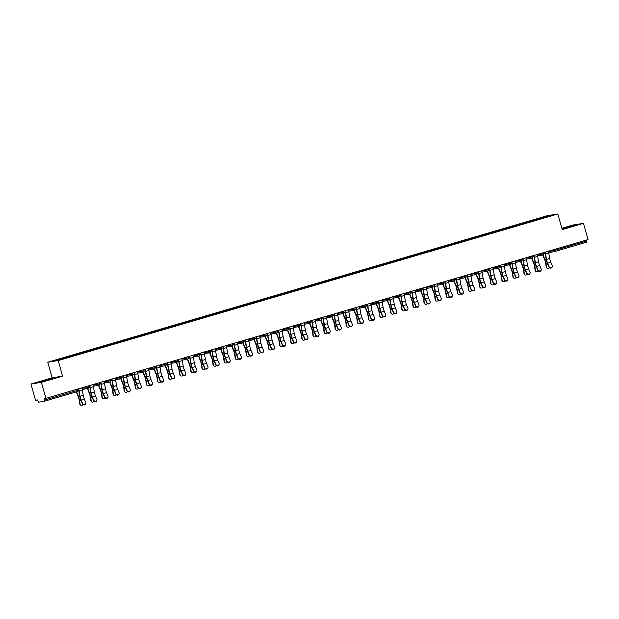 <?xml version="1.0" encoding="UTF-8"?>
<svg xmlns="http://www.w3.org/2000/svg" width="619" height="619" viewBox="0 0 619 619"><rect width="100%" height="100%" fill="white"/><g stroke="black" fill="none" stroke-linecap="round" stroke-linejoin="round"><path stroke-width="0.93" d="M30.95 384.02L41.38 382.372L62.596 376.151L52.166 377.791L30.95 384.02L35.546 400.253L37.496 399.944L38.455 402.195L44.367 401.267L44.026 398.915L588.05 239.599L583.454 223.358L573.024 225.007L561.866 228.279M52.166 377.791L47.764 362.223L547.405 215.66L557.835 214.012L58.194 360.575L47.764 362.223M64.616 358.231L64.368 357.813L52.801 361.21L56.43 360.637L74.76 355.329M64.368 357.813L70.589 355.917L70.752 356.505M71.417 356.312L70.589 355.917M71.131 355.832L81.693 352.66L81.863 353.248M82.52 353.054L81.693 352.66M82.234 352.575L92.804 349.402L92.966 349.99M93.631 349.797L92.804 349.402M93.345 349.317L103.907 346.145L104.077 346.733M104.735 346.539L103.907 346.145M104.449 346.06L115.01 342.887L115.18 343.475M115.838 343.282L115.01 342.887M115.56 342.802L126.121 339.63L126.284 340.218M126.949 340.024L126.121 339.63M126.663 339.537L137.225 336.365L137.395 336.96M138.052 336.767L137.225 336.365M137.766 336.279L148.336 333.107L148.498 333.703M149.164 333.509L148.336 333.107M148.877 333.022L159.439 329.85L159.609 330.445M160.267 330.252L159.439 329.85M159.981 329.765L170.542 326.592L170.712 327.188M171.37 326.994L170.542 326.592M171.084 326.507L181.653 323.335L181.816 323.93M182.481 323.729L181.653 323.335M182.195 323.25L192.757 320.077L192.927 320.665M193.585 320.472L192.757 320.077M193.298 319.992L203.868 316.82L204.03 317.408M204.688 317.214L203.868 316.82M204.409 316.735L214.971 313.562L215.141 314.15M215.799 313.957L214.971 313.562M215.513 313.477L226.074 310.305L226.244 310.893M226.902 310.699L226.074 310.305M226.616 310.22L237.185 307.047L237.348 307.635M238.013 307.442L237.185 307.047M237.727 306.962L248.289 303.79L248.459 304.378M249.117 304.184L248.289 303.79M248.83 303.705L259.392 300.532L259.562 301.12M260.22 300.927L259.392 300.532M259.941 300.447L270.503 297.275L270.665 297.863M271.331 297.669L270.503 297.275M271.045 297.19L281.606 294.017L281.777 294.605M282.434 294.412L281.606 294.017M282.148 293.932L292.717 290.76L292.88 291.348M293.545 291.154L292.717 290.76M293.259 290.675L303.821 287.502L303.991 288.09M304.649 287.897L303.821 287.502M304.362 287.417L314.924 284.245L315.094 284.833M315.752 284.639L314.924 284.245M315.473 284.16L326.035 280.987L326.198 281.575M326.863 281.382L326.035 280.987M326.577 280.894L337.138 277.73L337.309 278.318M337.966 278.124L337.138 277.73M337.68 277.637L348.249 274.465L348.412 275.06M349.07 274.867L348.249 274.465M348.791 274.379L359.353 271.207L359.523 271.803M360.181 271.609L359.353 271.207M359.894 271.122L370.456 267.95L370.626 268.545M371.284 268.352L370.456 267.95M370.998 267.865L381.567 264.692L381.73 265.288M382.395 265.094L381.567 264.692M382.109 264.607L392.67 261.435L392.841 262.023M393.498 261.829L392.67 261.435M393.212 261.35L403.781 258.177L403.944 258.765M404.602 258.572L403.781 258.177M404.323 258.092L414.885 254.92L415.047 255.508M415.713 255.314L414.885 254.92M415.426 254.835L425.988 251.662L426.158 252.25M426.816 252.057L425.988 251.662M426.53 251.577L437.099 248.405L437.262 248.993M437.927 248.799L437.099 248.405M437.641 248.32L448.202 245.147L448.373 245.735M449.03 245.542L448.202 245.147M448.744 245.062L459.306 241.89L459.476 242.478M460.134 242.284L459.306 241.89M459.855 241.805L470.417 238.632L470.579 239.22M471.245 239.027L470.417 238.632M470.958 238.547L481.52 235.375L481.69 235.963M482.348 235.769L481.52 235.375M482.062 235.29L492.631 232.117L492.794 232.705M493.459 232.512L492.631 232.117M493.173 232.032L503.734 228.86L503.905 229.448M504.562 229.254L503.734 228.86M504.276 228.775L514.838 225.602L515.008 226.19M515.666 225.997L514.838 225.602M515.387 225.517L525.949 222.345L526.111 222.933M526.777 222.739L525.949 222.345M526.49 222.26L537.052 219.087L537.222 219.675M537.88 219.482L537.052 219.087M537.594 218.994L552.798 215.033L541.223 218.499M74.76 355.26L541.223 218.422M75.719 354.973L75.472 354.555M86.83 351.716L86.583 351.298M97.934 348.458L97.686 348.04M109.037 345.201L108.789 344.783M120.148 341.943L119.9 341.526M131.251 338.686L131.004 338.268M142.362 335.428L142.115 335.011M153.466 332.171L153.218 331.753M164.569 328.913L164.321 328.496M175.68 325.656L175.432 325.238M186.783 322.398L186.536 321.981M197.894 319.141L197.647 318.715M208.998 315.883L208.75 315.458M220.101 312.626L219.853 312.2M231.212 309.368L230.964 308.943M242.315 306.103L242.068 305.685M253.419 302.846L253.171 302.428M264.53 299.588L264.282 299.17M275.633 296.331L275.385 295.913M286.744 293.073L286.496 292.655M297.847 289.816L297.6 289.398M308.951 286.558L308.703 286.14M320.062 283.301L319.814 282.883M331.165 280.043L330.917 279.626M342.276 276.786L342.028 276.368M353.379 273.528L353.132 273.111M364.483 270.271L364.235 269.853M375.594 267.013L375.346 266.596M386.697 263.756L386.449 263.338M397.808 260.498L397.56 260.081M408.911 257.241L408.664 256.815M420.015 253.983L419.767 253.558M431.126 250.726L430.878 250.3M442.229 247.468L441.981 247.043M453.332 244.203L453.085 243.785M464.443 240.946L464.196 240.528M475.547 237.688L475.299 237.27M486.658 234.431L486.41 234.013M497.761 231.173L497.514 230.755M508.864 227.916L508.617 227.498M519.975 224.658L519.728 224.24M531.079 221.401L530.831 220.983M553.92 249.612L554.183 250.556L586.433 241.093L586.17 240.149M586.433 241.093L586.448 242.253L554.183 251.716A1.153 1.114 -99 0 1 552.806 250.912L552.55 250.014M548.991 216.147L549.161 215.605M41.38 382.372L45.976 398.605M62.596 376.151L58.194 360.575M557.835 214.012L562.238 229.587L583.454 223.358M562.098 229.092L575.237 225.223L561.99 228.713M52.909 378.124L39.167 382.155L53.01 378.472M565.023 228.287L564.876 227.784M45.017 380.824L44.878 380.321M552.218 266.835A1.733 1.54 -163.6 0 1 548.906 267.037L549.038 266.596A1.733 1.54 16.4 0 0 552.241 265.659L550.833 262.324A5.169 1.4 73.7 0 1 550.113 260.251A5.169 1.4 73.7 0 1 549.703 258.502L548.759 253.109A6.167 1.679 -106.3 0 0 548.341 251.244M549.038 266.596L547.629 263.261A5.169 1.4 73.7 0 1 546.91 261.187A5.169 1.4 73.7 0 1 546.5 259.438L545.556 254.045A6.167 1.679 -106.3 0 0 545.138 252.188M544.882 252.266A5.169 1.4 73.7 0 1 545.207 253.751L546.151 259.144A6.167 1.679 -106.3 0 0 546.631 261.233A6.167 1.679 -106.3 0 0 547.498 263.709L548.906 267.037M537.331 254.866L541.695 254.177A1.153 1.114 -99 0 0 543.08 254.974L544.813 259.353A6.167 1.679 73.7 0 1 545.509 261.411A6.167 1.679 73.7 0 1 546.059 263.934L546.577 267.408A1.733 1.486 135.5 0 0 546.941 268.151L546.585 267.787A1.733 1.486 -44.5 0 1 546.221 267.037L545.703 263.562A5.169 1.4 -106.3 0 0 545.238 261.458A5.169 1.4 -106.3 0 0 544.658 259.732L542.801 255.028M546.941 268.151A1.733 1.486 135.5 0 0 549.448 267.733M541.107 270.093A1.733 1.54 -163.6 0 1 537.795 270.294L537.926 269.853A1.733 1.54 16.4 0 0 541.13 268.917L539.722 265.582A5.169 1.4 73.7 0 1 539.002 263.508A5.169 1.4 73.7 0 1 538.6 261.76L537.656 256.367A6.167 1.679 -106.3 0 0 537.238 254.502M537.926 269.853L536.518 266.518A5.169 1.4 73.7 0 1 535.799 264.452A5.169 1.4 73.7 0 1 535.396 262.696L534.452 257.303A6.167 1.679 -106.3 0 0 534.035 255.446M533.771 255.523A5.169 1.4 73.7 0 1 534.104 257.009L535.048 262.402A6.167 1.679 -106.3 0 0 535.528 264.491A6.167 1.679 -106.3 0 0 536.387 266.967L537.795 270.294M530.003 273.35A1.733 1.54 -163.6 0 1 526.692 273.559L526.823 273.111A1.733 1.54 16.4 0 0 530.026 272.174L528.618 268.839A5.169 1.4 73.7 0 1 527.899 266.766A5.169 1.4 73.7 0 1 527.496 265.017L526.552 259.624A6.167 1.679 -106.3 0 0 526.135 257.759M526.823 273.111L525.415 269.776A5.169 1.4 73.7 0 1 524.695 267.71A5.169 1.4 73.7 0 1 524.293 265.953L523.349 260.56A6.167 1.679 -106.3 0 0 522.931 258.703M522.668 258.781A5.169 1.4 73.7 0 1 522.993 260.266L523.937 265.659A6.167 1.679 -106.3 0 0 524.425 267.748A6.167 1.679 -106.3 0 0 525.283 270.224L526.692 273.559M518.9 276.608A1.733 1.54 -163.6 0 1 515.588 276.817L515.72 276.368A1.733 1.54 16.4 0 0 518.923 275.432L517.515 272.097A5.169 1.4 73.7 0 1 516.788 270.023A5.169 1.4 73.7 0 1 516.385 268.275L515.441 262.882A6.167 1.679 -106.3 0 0 515.023 261.017M515.72 276.368L514.312 273.033A5.169 1.4 73.7 0 1 513.584 270.967A5.169 1.4 73.7 0 1 513.182 269.211L512.238 263.818A6.167 1.679 -106.3 0 0 511.82 261.961M511.557 262.038A5.169 1.4 73.7 0 1 511.89 263.524L512.834 268.917A6.167 1.679 -106.3 0 0 513.313 271.006A6.167 1.679 -106.3 0 0 514.18 273.482L515.588 276.817M507.789 279.865A1.733 1.54 -163.6 0 1 504.477 280.074L504.609 279.626A1.733 1.54 16.4 0 0 507.812 278.689L506.404 275.354A5.169 1.4 73.7 0 1 505.684 273.281A5.169 1.4 73.7 0 1 505.282 271.532L504.338 266.139A6.167 1.679 -106.3 0 0 503.92 264.274M504.609 279.626L503.201 276.291A5.169 1.4 73.7 0 1 502.481 274.225A5.169 1.4 73.7 0 1 502.079 272.468L501.135 267.075A6.167 1.679 -106.3 0 0 500.717 265.218M500.454 265.296A5.169 1.4 73.7 0 1 500.786 266.781L501.73 272.174A6.167 1.679 -106.3 0 0 502.21 274.263A6.167 1.679 -106.3 0 0 503.069 276.739L504.477 280.074M496.686 283.123A1.733 1.54 -163.6 0 1 493.374 283.332L493.505 282.883A1.733 1.54 16.4 0 0 496.709 281.947L495.301 278.612A5.169 1.4 73.7 0 1 494.581 276.538A5.169 1.4 73.7 0 1 494.179 274.79L493.235 269.397A6.167 1.679 -106.3 0 0 492.817 267.532M493.505 282.883L492.097 279.548A5.169 1.4 73.7 0 1 491.378 277.482A5.169 1.4 73.7 0 1 490.968 275.726L490.024 270.333A6.167 1.679 -106.3 0 0 489.606 268.476M489.35 268.553A5.169 1.4 73.7 0 1 489.675 270.039L490.619 275.432A6.167 1.679 -106.3 0 0 491.107 277.521A6.167 1.679 -106.3 0 0 491.966 279.997L493.374 283.332M526.227 258.123L532.727 256.808A1.153 1.114 81 0 1 532 258.224A1.153 1.114 -99 0 1 531.837 258.262A1.153 1.153 0 0 0 531.984 258.231L533.71 262.611A6.167 1.679 73.7 0 1 534.398 264.669A6.167 1.679 73.7 0 1 534.955 267.191L535.474 270.665A1.733 1.486 135.5 0 0 535.837 271.408L535.474 271.045A1.733 1.486 -44.5 0 1 535.11 270.302L534.592 266.82A5.169 1.4 -106.3 0 0 534.127 264.715A5.169 1.4 -106.3 0 0 533.547 262.99L531.698 258.285M535.837 271.408A1.733 1.486 135.5 0 0 538.344 270.99M520.865 261.489A1.153 1.114 -99 0 1 520.734 261.52A1.153 1.153 0 0 0 520.881 261.489L522.606 265.868A6.167 1.679 73.7 0 1 523.295 267.926A6.167 1.679 73.7 0 1 523.844 270.449L524.363 273.923A1.733 1.486 135.5 0 0 524.734 274.666L524.37 274.302A1.733 1.486 -44.5 0 1 524.007 273.559L523.488 270.085A5.169 1.4 -106.3 0 0 523.024 267.973A5.169 1.4 -106.3 0 0 522.444 266.247L520.587 261.543M524.734 274.666A1.733 1.486 135.5 0 0 527.241 274.248M509.762 264.746A1.153 1.114 -99 0 1 509.623 264.777A1.153 1.153 0 0 0 509.77 264.746L511.495 269.126A6.167 1.679 73.7 0 1 512.192 271.184A6.167 1.679 73.7 0 1 512.741 273.706L513.259 277.18A1.733 1.486 135.5 0 0 513.623 277.931L513.267 277.56A1.733 1.486 -44.5 0 1 512.896 276.817L512.377 273.343A5.169 1.4 -106.3 0 0 511.921 271.23A5.169 1.4 -106.3 0 0 511.34 269.505L509.483 264.8M513.623 277.931A1.733 1.486 135.5 0 0 516.13 277.505M492.91 267.895L497.274 267.207A1.153 1.114 -99 0 0 498.651 268.004L500.392 272.383A6.167 1.679 73.7 0 1 501.081 274.441A6.167 1.679 73.7 0 1 501.638 276.964L502.156 280.438A1.733 1.486 135.5 0 0 502.52 281.188L502.156 280.817A1.733 1.486 -44.5 0 1 501.792 280.074L501.274 276.6A5.169 1.4 -106.3 0 0 500.81 274.488A5.169 1.4 -106.3 0 0 500.229 272.762L498.372 268.058M502.52 281.188A1.733 1.486 135.5 0 0 505.027 280.763M481.799 271.153L488.345 269.838A1.153 1.153 0 0 1 487.555 271.261A1.153 1.114 -99 0 1 487.416 271.292A1.153 1.153 0 0 0 487.555 271.261L489.281 275.641A6.167 1.679 73.7 0 1 489.977 277.699A6.167 1.679 73.7 0 1 490.527 280.221L491.045 283.695A1.733 1.486 135.5 0 0 491.409 284.446L491.053 284.075A1.733 1.486 -44.5 0 1 490.689 283.332L490.171 279.858A5.169 1.4 -106.3 0 0 489.706 277.745A5.169 1.4 -106.3 0 0 489.126 276.02L487.269 271.315M491.409 284.446A1.733 1.486 135.5 0 0 493.923 284.02M485.582 286.38A1.733 1.54 -163.6 0 1 482.263 286.589L482.394 286.14A1.733 1.54 16.4 0 0 485.598 285.204L484.197 281.869A5.169 1.4 73.7 0 1 483.47 279.796A5.169 1.4 73.7 0 1 483.068 278.047L482.124 272.654A6.167 1.679 -106.3 0 0 481.706 270.789M482.394 286.14L480.986 282.806A5.169 1.4 73.7 0 1 480.267 280.74A5.169 1.4 73.7 0 1 479.864 278.983L478.92 273.59A6.167 1.679 -106.3 0 0 478.502 271.733M478.239 271.811A5.169 1.4 73.7 0 1 478.572 273.296L479.516 278.689A6.167 1.679 -106.3 0 0 479.996 280.778A6.167 1.679 -106.3 0 0 480.855 283.254L482.263 286.589M470.695 274.41L477.241 273.095A1.153 1.153 0 0 1 476.452 274.519A1.153 1.114 -99 0 1 476.305 274.55A1.153 1.153 0 0 0 476.452 274.519L478.178 278.898A6.167 1.679 73.7 0 1 478.874 280.956A6.167 1.679 73.7 0 1 479.423 283.479L479.942 286.953A1.733 1.486 135.5 0 0 480.305 287.703L479.942 287.332A1.733 1.486 -44.5 0 1 479.578 286.589L479.06 283.115A5.169 1.4 -106.3 0 0 478.595 281.003A5.169 1.4 -106.3 0 0 478.023 279.277L476.166 274.573M480.305 287.703A1.733 1.486 135.5 0 0 482.812 287.278M474.471 289.638A1.733 1.54 -163.6 0 1 471.16 289.847L471.291 289.398A1.733 1.54 16.4 0 0 474.494 288.462L473.086 285.127A5.169 1.4 73.7 0 1 472.367 283.053A5.169 1.4 73.7 0 1 471.964 281.305L471.02 275.912A6.167 1.679 -106.3 0 0 470.602 274.047M471.291 289.398L469.883 286.063A5.169 1.4 73.7 0 1 469.163 283.997A5.169 1.4 73.7 0 1 468.761 282.249L467.817 276.848A6.167 1.679 -106.3 0 0 467.399 274.991M467.136 275.068A5.169 1.4 73.7 0 1 467.469 276.554L468.413 281.947A6.167 1.679 -106.3 0 0 468.893 284.036A6.167 1.679 -106.3 0 0 469.751 286.512L471.16 289.847M459.592 277.668L466.13 276.353A1.153 1.153 0 0 1 465.349 277.776A1.153 1.114 -99 0 1 465.202 277.807A1.153 1.153 0 0 0 465.349 277.776L467.074 282.156A6.167 1.679 73.7 0 1 467.763 284.214A6.167 1.679 73.7 0 1 468.312 286.736L468.831 290.21A1.733 1.486 135.5 0 0 469.202 290.961L468.838 290.59A1.733 1.486 -44.5 0 1 468.475 289.847L467.956 286.373A5.169 1.4 -106.3 0 0 467.492 284.26A5.169 1.4 -106.3 0 0 466.912 282.535L465.055 277.83M469.202 290.961A1.733 1.486 135.5 0 0 471.709 290.535M463.368 292.895A1.733 1.54 -163.6 0 1 460.056 293.104L460.188 292.655A1.733 1.54 16.4 0 0 463.391 291.719L461.983 288.384A5.169 1.4 73.7 0 1 461.256 286.311A5.169 1.4 73.7 0 1 460.853 284.562L459.909 279.169A6.167 1.679 -106.3 0 0 459.491 277.312M460.188 292.655L458.78 289.321A5.169 1.4 73.7 0 1 458.052 287.255A5.169 1.4 73.7 0 1 457.65 285.506L456.706 280.105A6.167 1.679 -106.3 0 0 456.288 278.248M456.025 278.326A5.169 1.4 73.7 0 1 456.358 279.811L457.302 285.204A6.167 1.679 -106.3 0 0 457.781 287.293A6.167 1.679 -106.3 0 0 458.648 289.769L460.056 293.104M448.481 280.925L455.027 279.61A1.153 1.153 0 0 1 454.238 281.034A1.153 1.114 -99 0 1 454.091 281.065A1.153 1.153 0 0 0 454.238 281.034L455.963 285.413A6.167 1.679 73.7 0 1 456.66 287.471A6.167 1.679 73.7 0 1 457.209 289.994L457.727 293.468A1.733 1.486 135.5 0 0 458.091 294.218L457.735 293.847A1.733 1.486 -44.5 0 1 457.364 293.104L456.845 289.63A5.169 1.4 -106.3 0 0 456.389 287.518A5.169 1.4 -106.3 0 0 455.808 285.792L453.951 281.088M458.091 294.218A1.733 1.486 135.5 0 0 460.598 293.793M452.257 296.153A1.733 1.54 -163.6 0 1 448.945 296.362L449.077 295.913A1.733 1.54 16.4 0 0 452.28 294.977L450.872 291.642A5.169 1.4 73.7 0 1 450.152 289.576A5.169 1.4 73.7 0 1 449.75 287.82L448.806 282.426A6.167 1.679 -106.3 0 0 448.388 280.569M449.077 295.913L447.669 292.586A5.169 1.4 73.7 0 1 446.949 290.512A5.169 1.4 73.7 0 1 446.547 288.764L445.603 283.363A6.167 1.679 -106.3 0 0 445.185 281.506M444.922 281.583A5.169 1.4 73.7 0 1 445.254 283.069L446.198 288.462A6.167 1.679 -106.3 0 0 446.678 290.559A6.167 1.679 -106.3 0 0 447.537 293.027L448.945 296.362M443.885 282.891A1.153 1.114 81 0 1 443.142 284.283A1.153 1.114 -99 0 1 442.987 284.322A1.153 1.153 0 0 0 443.134 284.291L444.86 288.678A6.167 1.679 73.7 0 1 445.548 290.729A6.167 1.679 73.7 0 1 446.106 293.251L446.624 296.725A1.733 1.486 135.5 0 0 446.988 297.476L446.624 297.105A1.733 1.486 -44.5 0 1 446.26 296.362L445.742 292.888A5.169 1.4 -106.3 0 0 445.278 290.775A5.169 1.4 -106.3 0 0 444.697 289.05L442.84 284.345M446.988 297.476A1.733 1.486 135.5 0 0 449.495 297.05M441.154 299.41A1.733 1.54 -163.6 0 1 437.842 299.619L437.973 299.178A1.733 1.54 16.4 0 0 441.177 298.234L439.769 294.899A5.169 1.4 73.7 0 1 439.049 292.833A5.169 1.4 73.7 0 1 438.647 291.077L437.703 285.684A6.167 1.679 -106.3 0 0 437.285 283.827M437.973 299.178L436.565 295.843A5.169 1.4 73.7 0 1 435.846 293.77A5.169 1.4 73.7 0 1 435.443 292.021L434.499 286.628A6.167 1.679 -106.3 0 0 434.081 284.763M433.818 284.841A5.169 1.4 73.7 0 1 434.143 286.326L435.087 291.719A6.167 1.679 -106.3 0 0 435.575 293.816A6.167 1.679 -106.3 0 0 436.434 296.284L437.842 299.619M426.267 287.44L432.813 286.125A1.153 1.153 0 0 1 432.023 287.549A1.153 1.114 -99 0 1 431.884 287.58A1.153 1.153 0 0 0 432.023 287.549L433.757 291.936A6.167 1.679 73.7 0 1 434.445 293.994A6.167 1.679 73.7 0 1 434.995 296.509L435.513 299.983A1.733 1.486 135.5 0 0 435.884 300.733L435.521 300.362A1.733 1.486 -44.5 0 1 435.157 299.619L434.639 296.145A5.169 1.4 -106.3 0 0 434.174 294.033A5.169 1.4 -106.3 0 0 433.594 292.307L431.737 287.603M435.884 300.733A1.733 1.486 135.5 0 0 438.391 300.316M430.05 302.668A1.733 1.54 -163.6 0 1 426.739 302.877L426.862 302.436A1.733 1.54 16.4 0 0 430.073 301.492L428.665 298.157A5.169 1.4 73.7 0 1 427.938 296.091A5.169 1.4 73.7 0 1 427.536 294.334L426.592 288.941A6.167 1.679 -106.3 0 0 426.174 287.084M426.862 302.436L425.462 299.101A5.169 1.4 73.7 0 1 424.735 297.027A5.169 1.4 73.7 0 1 424.332 295.278L423.388 289.885A6.167 1.679 -106.3 0 0 422.97 288.021M422.707 288.098A5.169 1.4 73.7 0 1 423.04 289.584L423.984 294.977A6.167 1.679 -106.3 0 0 424.464 297.074A6.167 1.679 -106.3 0 0 425.33 299.542L426.739 302.877M421.671 289.406A1.153 1.114 81 0 1 420.935 290.798A1.153 1.114 -99 0 1 420.773 290.837A1.153 1.153 0 0 0 420.92 290.806L422.645 295.193A6.167 1.679 73.7 0 1 423.342 297.252A6.167 1.679 73.7 0 1 423.891 299.766L424.41 303.24A1.733 1.486 135.5 0 0 424.773 303.991L424.41 303.627A1.733 1.486 -44.5 0 1 424.046 302.877L423.528 299.403A5.169 1.4 -106.3 0 0 423.071 297.29A5.169 1.4 -106.3 0 0 422.491 295.565L420.634 290.86M424.773 303.991A1.733 1.486 135.5 0 0 427.28 303.573M418.939 305.925A1.733 1.54 -163.6 0 1 415.628 306.134L415.759 305.693A1.733 1.54 16.4 0 0 418.962 304.749L417.554 301.414A5.169 1.4 73.7 0 1 416.835 299.348A5.169 1.4 73.7 0 1 416.432 297.592L415.488 292.199A6.167 1.679 -106.3 0 0 415.07 290.342M415.759 305.693L414.351 302.358A5.169 1.4 73.7 0 1 413.631 300.285A5.169 1.4 73.7 0 1 413.229 298.536L412.285 293.143A6.167 1.679 -106.3 0 0 411.867 291.278M411.604 291.356A5.169 1.4 73.7 0 1 411.937 292.841L412.881 298.234A6.167 1.679 -106.3 0 0 413.36 300.331A6.167 1.679 -106.3 0 0 414.219 302.799L415.628 306.134M410.559 292.663A1.153 1.114 81 0 1 409.824 294.064A1.153 1.114 -99 0 1 409.67 294.095A1.153 1.153 0 0 0 409.817 294.064L411.542 298.451A6.167 1.679 73.7 0 1 412.231 300.509A6.167 1.679 73.7 0 1 412.78 303.024L413.306 306.506A1.733 1.486 135.5 0 0 413.67 307.248L413.306 306.885A1.733 1.486 -44.5 0 1 412.943 306.134L412.424 302.66A5.169 1.4 -106.3 0 0 411.96 300.548A5.169 1.4 -106.3 0 0 411.38 298.822L409.523 294.118M413.67 307.248A1.733 1.486 135.5 0 0 416.177 306.831M407.836 309.183A1.733 1.54 -163.6 0 1 404.524 309.392L404.656 308.951A1.733 1.54 16.4 0 0 407.859 308.007L406.451 304.672A5.169 1.4 73.7 0 1 405.731 302.606A5.169 1.4 73.7 0 1 405.321 300.849L404.377 295.456A6.167 1.679 -106.3 0 0 403.959 293.599M404.656 308.951L403.248 305.616A5.169 1.4 73.7 0 1 402.52 303.542A5.169 1.4 73.7 0 1 402.118 301.793L401.174 296.4A6.167 1.679 -106.3 0 0 400.756 294.536M400.493 294.613A5.169 1.4 73.7 0 1 400.826 296.099L401.77 301.492A6.167 1.679 -106.3 0 0 402.249 303.589A6.167 1.679 -106.3 0 0 403.116 306.057L404.524 309.392M399.456 295.921A1.153 1.114 81 0 1 398.721 297.321A1.153 1.114 -99 0 1 398.566 297.352A1.153 1.153 0 0 0 398.706 297.321L400.431 301.708A6.167 1.679 73.7 0 1 401.127 303.767A6.167 1.679 73.7 0 1 401.677 306.289L402.195 309.763A1.733 1.486 135.5 0 0 402.559 310.506L402.203 310.142A1.733 1.486 -44.5 0 1 401.839 309.392L401.313 305.918A5.169 1.4 -106.3 0 0 400.857 303.805A5.169 1.4 -106.3 0 0 400.276 302.087L398.419 297.375M402.559 310.506A1.733 1.486 135.5 0 0 405.066 310.088M396.725 312.44A1.733 1.54 -163.6 0 1 393.413 312.649L393.545 312.208A1.733 1.54 16.4 0 0 396.748 311.264L395.34 307.929A5.169 1.4 73.7 0 1 394.62 305.863A5.169 1.4 73.7 0 1 394.218 304.107L393.274 298.714A6.167 1.679 -106.3 0 0 392.856 296.857M393.545 312.208L392.137 308.873A5.169 1.4 73.7 0 1 391.417 306.8A5.169 1.4 73.7 0 1 391.015 305.051L390.071 299.658A6.167 1.679 -106.3 0 0 389.653 297.793M389.39 297.871A5.169 1.4 73.7 0 1 389.722 299.356L390.666 304.757A6.167 1.679 -106.3 0 0 391.146 306.846A6.167 1.679 -106.3 0 0 392.005 309.314L393.413 312.649M387.595 300.586A1.153 1.114 -99 0 1 387.455 300.61A1.153 1.153 0 0 0 387.602 300.579L389.328 304.966A6.167 1.679 73.7 0 1 390.016 307.024A6.167 1.679 73.7 0 1 390.574 309.546L391.092 313.021A1.733 1.486 135.5 0 0 391.456 313.763L391.092 313.4A1.733 1.486 -44.5 0 1 390.728 312.649L390.21 309.175A5.169 1.4 -106.3 0 0 389.746 307.063A5.169 1.4 -106.3 0 0 389.165 305.345L387.308 300.633M391.456 313.763A1.733 1.486 135.5 0 0 393.963 313.346M385.622 315.705A1.733 1.54 -163.6 0 1 382.31 315.907L382.441 315.466A1.733 1.54 16.4 0 0 385.645 314.522L384.237 311.187A5.169 1.4 73.7 0 1 383.517 309.121A5.169 1.4 73.7 0 1 383.115 307.372L382.171 301.971A6.167 1.679 -106.3 0 0 381.753 300.114M382.441 315.466L381.033 312.131A5.169 1.4 73.7 0 1 380.314 310.057A5.169 1.4 73.7 0 1 379.911 308.308L378.967 302.915A6.167 1.679 -106.3 0 0 378.549 301.051M378.286 301.128A5.169 1.4 73.7 0 1 378.611 302.614L379.555 308.014A6.167 1.679 -106.3 0 0 380.043 310.104A6.167 1.679 -106.3 0 0 380.902 312.572L382.31 315.907M376.484 303.844A1.153 1.114 -99 0 1 376.352 303.867A1.153 1.153 0 0 0 376.499 303.836L378.224 308.223A6.167 1.679 73.7 0 1 378.913 310.281A6.167 1.679 73.7 0 1 379.462 312.804L379.981 316.278A1.733 1.486 135.5 0 0 380.352 317.021L379.989 316.657A1.733 1.486 -44.5 0 1 379.625 315.907L379.107 312.433A5.169 1.4 -106.3 0 0 378.642 310.32A5.169 1.4 -106.3 0 0 378.062 308.602L376.205 303.89M380.352 317.021A1.733 1.486 135.5 0 0 382.859 316.603M374.518 318.963A1.733 1.54 -163.6 0 1 371.207 319.164L371.338 318.723A1.733 1.54 16.4 0 0 374.541 317.779L373.133 314.444A5.169 1.4 73.7 0 1 372.406 312.378A5.169 1.4 73.7 0 1 372.004 310.63L371.06 305.229A6.167 1.679 -106.3 0 0 370.642 303.372M371.338 318.723L369.93 315.388A5.169 1.4 73.7 0 1 369.203 313.315A5.169 1.4 73.7 0 1 368.8 311.566L367.856 306.173A6.167 1.679 -106.3 0 0 367.438 304.308M367.175 304.386A5.169 1.4 73.7 0 1 367.508 305.871L368.452 311.272A6.167 1.679 -106.3 0 0 368.932 313.361A6.167 1.679 -106.3 0 0 369.798 315.829L371.207 319.164M365.38 307.101A1.153 1.114 -99 0 1 365.241 307.132A1.153 1.153 0 0 0 365.388 307.094L367.113 311.481A6.167 1.679 73.7 0 1 367.81 313.539A6.167 1.679 73.7 0 1 368.359 316.061L368.878 319.536A1.733 1.486 135.5 0 0 369.241 320.278L368.885 319.915A1.733 1.486 -44.5 0 1 368.514 319.164L367.996 315.69A5.169 1.4 -106.3 0 0 367.539 313.578A5.169 1.4 -106.3 0 0 366.959 311.86L365.102 307.148M369.241 320.278A1.733 1.486 135.5 0 0 371.748 319.861M363.407 322.22A1.733 1.54 -163.6 0 1 360.096 322.422L360.227 321.981A1.733 1.54 16.4 0 0 363.43 321.037L362.022 317.709A5.169 1.4 73.7 0 1 361.303 315.636A5.169 1.4 73.7 0 1 360.9 313.887L359.956 308.486A6.167 1.679 -106.3 0 0 359.538 306.629M360.227 321.981L358.819 318.646A5.169 1.4 73.7 0 1 358.099 316.572A5.169 1.4 73.7 0 1 357.697 314.823L356.753 309.43A6.167 1.679 -106.3 0 0 356.335 307.566M356.072 307.643A5.169 1.4 73.7 0 1 356.405 309.136L357.349 314.529A6.167 1.679 -106.3 0 0 357.828 316.618A6.167 1.679 -106.3 0 0 358.687 319.087L360.096 322.422M348.528 310.243L352.892 309.554A1.153 1.114 -99 0 0 354.269 310.359L356.01 314.738A6.167 1.679 73.7 0 1 356.699 316.796A6.167 1.679 73.7 0 1 357.256 319.319L357.774 322.793A1.733 1.486 135.5 0 0 358.138 323.536L357.774 323.172A1.733 1.486 -44.5 0 1 357.411 322.422L356.892 318.947A5.169 1.4 -106.3 0 0 356.428 316.835A5.169 1.4 -106.3 0 0 355.848 315.117L353.991 310.413M358.138 323.536A1.733 1.486 135.5 0 0 360.645 323.118M352.304 325.478A1.733 1.54 -163.6 0 1 348.992 325.679L349.124 325.238A1.733 1.54 16.4 0 0 352.327 324.302L350.919 320.967A5.169 1.4 73.7 0 1 350.199 318.893A5.169 1.4 73.7 0 1 349.789 317.145L348.845 311.752A6.167 1.679 -106.3 0 0 348.427 309.887M349.124 325.238L347.716 321.903A5.169 1.4 73.7 0 1 346.996 319.83A5.169 1.4 73.7 0 1 346.586 318.081L345.642 312.688A6.167 1.679 -106.3 0 0 345.224 310.831M344.969 310.9A5.169 1.4 73.7 0 1 345.294 312.394L346.238 317.787A6.167 1.679 -106.3 0 0 346.717 319.876A6.167 1.679 -106.3 0 0 347.584 322.344L348.992 325.679M337.417 313.508L343.963 312.185A1.153 1.153 0 0 1 343.174 313.609A1.153 1.114 -99 0 1 343.034 313.647A1.153 1.153 0 0 0 343.174 313.609L344.899 317.996A6.167 1.679 73.7 0 1 345.595 320.054A6.167 1.679 73.7 0 1 346.145 322.576L346.663 326.051A1.733 1.486 135.5 0 0 347.027 326.793L346.671 326.43A1.733 1.486 -44.5 0 1 346.307 325.679L345.789 322.205A5.169 1.4 -106.3 0 0 345.325 320.1A5.169 1.4 -106.3 0 0 344.744 318.375L342.887 313.671M347.027 326.793A1.733 1.486 135.5 0 0 349.534 326.375M341.193 328.735A1.733 1.54 -163.6 0 1 337.881 328.937L338.013 328.496A1.733 1.54 16.4 0 0 341.216 327.559L339.808 324.224A5.169 1.4 73.7 0 1 339.088 322.151A5.169 1.4 73.7 0 1 338.686 320.402L337.742 315.009A6.167 1.679 -106.3 0 0 337.324 313.144M338.013 328.496L336.604 325.161A5.169 1.4 73.7 0 1 335.885 323.095A5.169 1.4 73.7 0 1 335.483 321.338L334.539 315.945A6.167 1.679 -106.3 0 0 334.121 314.088M333.858 314.166A5.169 1.4 73.7 0 1 334.19 315.651L335.134 321.044A6.167 1.679 -106.3 0 0 335.614 323.133A6.167 1.679 -106.3 0 0 336.473 325.609L337.881 328.937M326.314 316.766L330.678 316.077A1.153 1.114 -99 0 0 332.063 316.874L333.796 321.253A6.167 1.679 73.7 0 1 334.492 323.311A6.167 1.679 73.7 0 1 335.041 325.834L335.56 329.308A1.733 1.486 135.5 0 0 335.924 330.051L335.56 329.687A1.733 1.486 -44.5 0 1 335.196 328.937L334.678 325.462A5.169 1.4 -106.3 0 0 334.214 323.358A5.169 1.4 -106.3 0 0 333.641 321.632L331.784 316.928M335.924 330.051A1.733 1.486 135.5 0 0 338.431 329.633M330.089 331.993A1.733 1.54 -163.6 0 1 326.778 332.202L326.909 331.753A1.733 1.54 16.4 0 0 330.113 330.817L328.704 327.482A5.169 1.4 73.7 0 1 327.985 325.408A5.169 1.4 73.7 0 1 327.583 323.66L326.639 318.267A6.167 1.679 -106.3 0 0 326.221 316.402M326.909 331.753L325.501 328.418A5.169 1.4 73.7 0 1 324.782 326.352A5.169 1.4 73.7 0 1 324.379 324.596L323.435 319.203A6.167 1.679 -106.3 0 0 323.017 317.346M322.754 317.423A5.169 1.4 73.7 0 1 323.079 318.909L324.023 324.302A6.167 1.679 -106.3 0 0 324.511 326.391A6.167 1.679 -106.3 0 0 325.37 328.867L326.778 332.202M315.21 320.023L321.748 318.7A1.153 1.153 0 0 1 320.967 320.131A1.153 1.114 -99 0 1 320.82 320.162A1.153 1.153 0 0 0 320.967 320.131L322.692 324.511A6.167 1.679 73.7 0 1 323.381 326.569A6.167 1.679 73.7 0 1 323.93 329.091L324.449 332.565A1.733 1.486 135.5 0 0 324.82 333.308L324.457 332.945A1.733 1.486 -44.5 0 1 324.093 332.202L323.575 328.72A5.169 1.4 -106.3 0 0 323.11 326.615A5.169 1.4 -106.3 0 0 322.53 324.89L320.673 320.185M324.82 333.308A1.733 1.486 135.5 0 0 327.327 332.89M318.986 335.25A1.733 1.54 -163.6 0 1 315.675 335.459L315.806 335.011A1.733 1.54 16.4 0 0 319.009 334.074L317.601 330.739A5.169 1.4 73.7 0 1 316.874 328.666A5.169 1.4 73.7 0 1 316.471 326.917L315.528 321.524A6.167 1.679 -106.3 0 0 315.11 319.659M315.806 335.011L314.398 331.676A5.169 1.4 73.7 0 1 313.671 329.61A5.169 1.4 73.7 0 1 313.268 327.853L312.324 322.46A6.167 1.679 -106.3 0 0 311.906 320.603M311.643 320.681A5.169 1.4 73.7 0 1 311.976 322.166L312.92 327.559A6.167 1.679 -106.3 0 0 313.4 329.648A6.167 1.679 -106.3 0 0 314.266 332.124L315.675 335.459M304.099 323.28L310.645 321.957A1.153 1.153 0 0 1 309.856 323.389A1.153 1.114 -99 0 1 309.709 323.42A1.153 1.153 0 0 0 309.856 323.389L311.581 327.768A6.167 1.679 73.7 0 1 312.278 329.826A6.167 1.679 73.7 0 1 312.827 332.349L313.346 335.823A1.733 1.486 135.5 0 0 313.709 336.566L313.353 336.202A1.733 1.486 -44.5 0 1 312.982 335.459L312.463 331.985A5.169 1.4 -106.3 0 0 312.007 329.873A5.169 1.4 -106.3 0 0 311.427 328.147L309.57 323.443M313.709 336.566A1.733 1.486 135.5 0 0 316.216 336.148M307.875 338.508A1.733 1.54 -163.6 0 1 304.563 338.717L304.695 338.268A1.733 1.54 16.4 0 0 307.898 337.332L306.49 333.997A5.169 1.4 73.7 0 1 305.771 331.923A5.169 1.4 73.7 0 1 305.368 330.175L304.424 324.782A6.167 1.679 -106.3 0 0 304.006 322.917M304.695 338.268L303.287 334.933A5.169 1.4 73.7 0 1 302.567 332.867A5.169 1.4 73.7 0 1 302.165 331.111L301.221 325.718A6.167 1.679 -106.3 0 0 300.803 323.861M300.54 323.938A5.169 1.4 73.7 0 1 300.873 325.424L301.817 330.817A6.167 1.679 -106.3 0 0 302.296 332.906A6.167 1.679 -106.3 0 0 303.155 335.382L304.563 338.717M299.495 325.238A1.153 1.114 81 0 1 298.76 326.639A1.153 1.114 -99 0 1 298.606 326.677A1.153 1.153 0 0 0 298.753 326.646L300.478 331.026A6.167 1.679 73.7 0 1 301.167 333.084A6.167 1.679 73.7 0 1 301.724 335.606L302.242 339.08A1.733 1.486 135.5 0 0 302.606 339.831L302.242 339.46A1.733 1.486 -44.5 0 1 301.879 338.717L301.36 335.243A5.169 1.4 -106.3 0 0 300.896 333.13A5.169 1.4 -106.3 0 0 300.316 331.405L298.459 326.7M302.606 339.831A1.733 1.486 135.5 0 0 305.113 339.405M296.772 341.765A1.733 1.54 -163.6 0 1 293.46 341.974L293.592 341.526A1.733 1.54 16.4 0 0 296.795 340.589L295.387 337.254A5.169 1.4 73.7 0 1 294.667 335.181A5.169 1.4 73.7 0 1 294.265 333.432L293.321 328.039A6.167 1.679 -106.3 0 0 292.903 326.174M293.592 341.526L292.183 338.191A5.169 1.4 73.7 0 1 291.464 336.125A5.169 1.4 73.7 0 1 291.054 334.368L290.11 328.975A6.167 1.679 -106.3 0 0 289.692 327.118M289.437 327.196A5.169 1.4 73.7 0 1 289.762 328.681L290.706 334.074A6.167 1.679 -106.3 0 0 291.193 336.163A6.167 1.679 -106.3 0 0 292.052 338.639L293.46 341.974M281.885 329.795L288.384 328.48A1.153 1.114 81 0 1 287.657 329.896A1.153 1.114 -99 0 1 287.502 329.935A1.153 1.153 0 0 0 287.642 329.904L289.367 334.283A6.167 1.679 73.7 0 1 290.063 336.341A6.167 1.679 73.7 0 1 290.613 338.864L291.131 342.338A1.733 1.486 135.5 0 0 291.495 343.088L291.139 342.717A1.733 1.486 -44.5 0 1 290.775 341.974L290.257 338.5A5.169 1.4 -106.3 0 0 289.793 336.388A5.169 1.4 -106.3 0 0 289.212 334.662L287.355 329.958M291.495 343.088A1.733 1.486 135.5 0 0 294.01 342.663M285.668 345.023A1.733 1.54 -163.6 0 1 282.349 345.232L282.481 344.783A1.733 1.54 16.4 0 0 285.684 343.847L284.283 340.512A5.169 1.4 73.7 0 1 283.556 338.438A5.169 1.4 73.7 0 1 283.154 336.69L282.21 331.297A6.167 1.679 -106.3 0 0 281.792 329.432M282.481 344.783L281.072 341.448A5.169 1.4 73.7 0 1 280.353 339.382A5.169 1.4 73.7 0 1 279.95 337.626L279.007 332.233A6.167 1.679 -106.3 0 0 278.589 330.376M278.326 330.453A5.169 1.4 73.7 0 1 278.658 331.939L279.602 337.332A6.167 1.679 -106.3 0 0 280.082 339.421A6.167 1.679 -106.3 0 0 280.949 341.897L282.349 345.232M270.782 333.053L277.327 331.738A1.153 1.153 0 0 1 276.538 333.161A1.153 1.114 -99 0 1 276.391 333.192A1.153 1.153 0 0 0 276.538 333.161L278.264 337.541A6.167 1.679 73.7 0 1 278.96 339.599A6.167 1.679 73.7 0 1 279.509 342.121L280.028 345.595A1.733 1.486 135.5 0 0 280.392 346.346L280.028 345.975A1.733 1.486 -44.5 0 1 279.664 345.232L279.146 341.758A5.169 1.4 -106.3 0 0 278.689 339.645A5.169 1.4 -106.3 0 0 278.109 337.92L276.252 333.215M280.392 346.346A1.733 1.486 135.5 0 0 282.898 345.92M274.557 348.28A1.733 1.54 -163.6 0 1 271.246 348.489L271.377 348.04A1.733 1.54 16.4 0 0 274.581 347.104L273.172 343.769A5.169 1.4 73.7 0 1 272.453 341.696A5.169 1.4 73.7 0 1 272.051 339.947L271.107 334.554A6.167 1.679 -106.3 0 0 270.689 332.689M271.377 348.04L269.969 344.706A5.169 1.4 73.7 0 1 269.25 342.64A5.169 1.4 73.7 0 1 268.847 340.891L267.903 335.49A6.167 1.679 -106.3 0 0 267.485 333.633M267.222 333.711A5.169 1.4 73.7 0 1 267.555 335.196L268.499 340.589A6.167 1.679 -106.3 0 0 268.979 342.678A6.167 1.679 -106.3 0 0 269.838 345.154L271.246 348.489M266.178 335.018A1.153 1.114 81 0 1 265.443 336.411A1.153 1.114 -99 0 1 265.288 336.45A1.153 1.153 0 0 0 265.435 336.419L267.16 340.798A6.167 1.679 73.7 0 1 267.849 342.856A6.167 1.679 73.7 0 1 268.398 345.379L268.917 348.853A1.733 1.486 135.5 0 0 269.288 349.603L268.925 349.232A1.733 1.486 -44.5 0 1 268.561 348.489L268.042 345.015A5.169 1.4 -106.3 0 0 267.578 342.903A5.169 1.4 -106.3 0 0 266.998 341.177L265.141 336.473M269.288 349.603A1.733 1.486 135.5 0 0 271.795 349.178M263.454 351.538A1.733 1.54 -163.6 0 1 260.142 351.747L260.274 351.298A1.733 1.54 16.4 0 0 263.477 350.362L262.069 347.027A5.169 1.4 73.7 0 1 261.342 344.953A5.169 1.4 73.7 0 1 260.939 343.205L259.995 337.812A6.167 1.679 -106.3 0 0 259.578 335.947M260.274 351.298L258.866 347.963A5.169 1.4 73.7 0 1 258.138 345.897A5.169 1.4 73.7 0 1 257.736 344.149L256.792 338.748A6.167 1.679 -106.3 0 0 256.374 336.891M256.111 336.968A5.169 1.4 73.7 0 1 256.444 338.454L257.388 343.847A6.167 1.679 -106.3 0 0 257.868 345.936A6.167 1.679 -106.3 0 0 258.734 348.412L260.142 351.747M255.074 338.276A1.153 1.114 81 0 1 254.339 339.669A1.153 1.114 -99 0 1 254.185 339.707A1.153 1.153 0 0 0 254.324 339.676L256.049 344.056A6.167 1.679 73.7 0 1 256.746 346.114A6.167 1.679 73.7 0 1 257.295 348.636L257.814 352.11A1.733 1.486 135.5 0 0 258.177 352.861L257.821 352.49A1.733 1.486 -44.5 0 1 257.45 351.747L256.931 348.273A5.169 1.4 -106.3 0 0 256.475 346.16A5.169 1.4 -106.3 0 0 255.895 344.435L254.038 339.73M258.177 352.861A1.733 1.486 135.5 0 0 260.684 352.435M252.343 354.795A1.733 1.54 -163.6 0 1 249.031 355.004L249.163 354.555A1.733 1.54 16.4 0 0 252.366 353.619L250.958 350.284A5.169 1.4 73.7 0 1 250.238 348.211A5.169 1.4 73.7 0 1 249.836 346.462L248.892 341.069A6.167 1.679 -106.3 0 0 248.474 339.212M249.163 354.555L247.755 351.228A5.169 1.4 73.7 0 1 247.035 349.155A5.169 1.4 73.7 0 1 246.633 347.406L245.689 342.005A6.167 1.679 -106.3 0 0 245.271 340.148M245.008 340.226A5.169 1.4 73.7 0 1 245.341 341.711L246.285 347.104A6.167 1.679 -106.3 0 0 246.764 349.193A6.167 1.679 -106.3 0 0 247.623 351.669L249.031 355.004M243.205 342.934A1.153 1.114 -99 0 1 243.074 342.965A1.153 1.153 0 0 0 243.221 342.934L244.946 347.321A6.167 1.679 73.7 0 1 245.635 349.371A6.167 1.679 73.7 0 1 246.192 351.894L246.71 355.368A1.733 1.486 135.5 0 0 247.074 356.118L246.71 355.747A1.733 1.486 -44.5 0 1 246.347 355.004L245.828 351.53A5.169 1.4 -106.3 0 0 245.364 349.418A5.169 1.4 -106.3 0 0 244.784 347.692L242.927 342.988M247.074 356.118A1.733 1.486 135.5 0 0 249.581 355.693M241.24 358.053A1.733 1.54 -163.6 0 1 237.928 358.262L238.06 357.813A1.733 1.54 16.4 0 0 241.263 356.877L239.855 353.542A5.169 1.4 73.7 0 1 239.135 351.476A5.169 1.4 73.7 0 1 238.733 349.72L237.789 344.326A6.167 1.679 -106.3 0 0 237.371 342.469M238.06 357.813L236.651 354.486A5.169 1.4 73.7 0 1 235.932 352.412A5.169 1.4 73.7 0 1 235.529 350.663L234.586 345.27A6.167 1.679 -106.3 0 0 234.168 343.406M233.905 343.483A5.169 1.4 73.7 0 1 234.23 344.969L235.174 350.362A6.167 1.679 -106.3 0 0 235.661 352.459A6.167 1.679 -106.3 0 0 236.52 354.927L237.928 358.262M232.102 346.191A1.153 1.114 -99 0 1 231.97 346.222A1.153 1.153 0 0 0 232.11 346.191L233.843 350.578A6.167 1.679 73.7 0 1 234.531 352.637A6.167 1.679 73.7 0 1 235.081 355.151L235.599 358.625A1.733 1.486 135.5 0 0 235.971 359.376L235.607 359.005A1.733 1.486 -44.5 0 1 235.243 358.262L234.725 354.788A5.169 1.4 -106.3 0 0 234.261 352.675A5.169 1.4 -106.3 0 0 233.68 350.95L231.823 346.245M235.971 359.376A1.733 1.486 135.5 0 0 238.477 358.958M230.136 361.31A1.733 1.54 -163.6 0 1 226.825 361.519L226.949 361.078A1.733 1.54 16.4 0 0 230.16 360.134L228.751 356.799A5.169 1.4 73.7 0 1 228.024 354.733A5.169 1.4 73.7 0 1 227.622 352.977L226.678 347.584A6.167 1.679 -106.3 0 0 226.26 345.727M226.949 361.078L225.548 357.743A5.169 1.4 73.7 0 1 224.821 355.67A5.169 1.4 73.7 0 1 224.418 353.921L223.474 348.528A6.167 1.679 -106.3 0 0 223.057 346.663M222.794 346.741A5.169 1.4 73.7 0 1 223.126 348.226L224.07 353.619A6.167 1.679 -106.3 0 0 224.55 355.716A6.167 1.679 -106.3 0 0 225.417 358.184L226.825 361.519M220.998 349.449A1.153 1.114 -99 0 1 220.859 349.48A1.153 1.153 0 0 0 221.006 349.449L222.732 353.836A6.167 1.679 73.7 0 1 223.428 355.894A6.167 1.679 73.7 0 1 223.977 358.409L224.496 361.883A1.733 1.486 135.5 0 0 224.859 362.633L224.496 362.27A1.733 1.486 -44.5 0 1 224.132 361.519L223.614 358.045A5.169 1.4 -106.3 0 0 223.157 355.933A5.169 1.4 -106.3 0 0 222.577 354.207L220.72 349.503M224.859 362.633A1.733 1.486 135.5 0 0 227.366 362.216M219.025 364.568A1.733 1.54 -163.6 0 1 215.714 364.777L215.845 364.336A1.733 1.54 16.4 0 0 219.049 363.392L217.64 360.057A5.169 1.4 73.7 0 1 216.921 357.991A5.169 1.4 73.7 0 1 216.518 356.235L215.574 350.841A6.167 1.679 -106.3 0 0 215.157 348.984M215.845 364.336L214.437 361.001A5.169 1.4 73.7 0 1 213.717 358.927A5.169 1.4 73.7 0 1 213.315 357.178L212.371 351.785A6.167 1.679 -106.3 0 0 211.953 349.921M211.69 349.998A5.169 1.4 73.7 0 1 212.023 351.484L212.967 356.877A6.167 1.679 -106.3 0 0 213.447 358.974A6.167 1.679 -106.3 0 0 214.306 361.442L215.714 364.777M204.146 352.598L208.51 351.909A1.153 1.114 -99 0 0 209.887 352.706L211.628 357.093A6.167 1.679 73.7 0 1 212.317 359.152A6.167 1.679 73.7 0 1 212.866 361.666L213.393 365.14A1.733 1.486 135.5 0 0 213.756 365.891L213.393 365.527A1.733 1.486 -44.5 0 1 213.029 364.777L212.51 361.303A5.169 1.4 -106.3 0 0 212.046 359.19A5.169 1.4 -106.3 0 0 211.466 357.465L209.609 352.76M213.756 365.891A1.733 1.486 135.5 0 0 216.263 365.473M207.922 367.825A1.733 1.54 -163.6 0 1 204.61 368.034L204.742 367.593A1.733 1.54 16.4 0 0 207.945 366.649L206.537 363.314A5.169 1.4 73.7 0 1 205.818 361.248A5.169 1.4 73.7 0 1 205.407 359.492L204.463 354.099A6.167 1.679 -106.3 0 0 204.046 352.242M204.742 367.593L203.334 364.258A5.169 1.4 73.7 0 1 202.614 362.185A5.169 1.4 73.7 0 1 202.204 360.436L201.26 355.043A6.167 1.679 -106.3 0 0 200.842 353.178M200.579 353.256A5.169 1.4 73.7 0 1 200.912 354.741L201.856 360.134A6.167 1.679 -106.3 0 0 202.336 362.231A6.167 1.679 -106.3 0 0 203.202 364.699L204.61 368.034M193.035 355.855L199.581 354.54A1.153 1.153 0 0 1 198.792 355.964A1.153 1.114 -99 0 1 198.653 355.995A1.153 1.153 0 0 0 198.792 355.964L200.517 360.351A6.167 1.679 73.7 0 1 201.214 362.409A6.167 1.679 73.7 0 1 201.763 364.924L202.281 368.406A1.733 1.486 135.5 0 0 202.645 369.148L202.289 368.785A1.733 1.486 -44.5 0 1 201.926 368.034L201.399 364.56A5.169 1.4 -106.3 0 0 200.943 362.448A5.169 1.4 -106.3 0 0 200.363 360.722L198.506 356.018M202.645 369.148A1.733 1.486 135.5 0 0 205.152 368.731M196.811 371.083A1.733 1.54 -163.6 0 1 193.499 371.292L193.631 370.851A1.733 1.54 16.4 0 0 196.834 369.907L195.426 366.572A5.169 1.4 73.7 0 1 194.706 364.506A5.169 1.4 73.7 0 1 194.304 362.749L193.36 357.356A6.167 1.679 -106.3 0 0 192.942 355.499M193.631 370.851L192.223 367.516A5.169 1.4 73.7 0 1 191.503 365.442A5.169 1.4 73.7 0 1 191.101 363.693L190.157 358.3A6.167 1.679 -106.3 0 0 189.739 356.436M189.476 356.513A5.169 1.4 73.7 0 1 189.809 357.999L190.753 363.392A6.167 1.679 -106.3 0 0 191.232 365.489A6.167 1.679 -106.3 0 0 192.091 367.957L193.499 371.292M181.932 359.113L188.478 357.797A1.153 1.153 0 0 1 187.689 359.221A1.153 1.114 -99 0 1 187.542 359.252A1.153 1.153 0 0 0 187.689 359.221L189.414 363.608A6.167 1.679 73.7 0 1 190.103 365.667A6.167 1.679 73.7 0 1 190.66 368.189L191.178 371.663A1.733 1.486 135.5 0 0 191.542 372.406L191.178 372.042A1.733 1.486 -44.5 0 1 190.814 371.292L190.296 367.818A5.169 1.4 -106.3 0 0 189.832 365.705A5.169 1.4 -106.3 0 0 189.252 363.987L187.395 359.275M191.542 372.406A1.733 1.486 135.5 0 0 194.049 371.988M185.708 374.348A1.733 1.54 -163.6 0 1 182.396 374.549L182.528 374.108A1.733 1.54 16.4 0 0 185.731 373.164L184.323 369.829A5.169 1.4 73.7 0 1 183.603 367.763A5.169 1.4 73.7 0 1 183.201 366.007L182.257 360.614A6.167 1.679 -106.3 0 0 181.839 358.757M182.528 374.108L181.119 370.773A5.169 1.4 73.7 0 1 180.4 368.7A5.169 1.4 73.7 0 1 179.997 366.951L179.053 361.558A6.167 1.679 -106.3 0 0 178.636 359.693M178.373 359.771A5.169 1.4 73.7 0 1 178.698 361.256L179.642 366.657A6.167 1.679 -106.3 0 0 180.129 368.746A6.167 1.679 -106.3 0 0 180.988 371.214L182.396 374.549M176.57 362.486A1.153 1.114 -99 0 1 176.438 362.51A1.153 1.153 0 0 0 176.585 362.479L178.311 366.866A6.167 1.679 73.7 0 1 178.999 368.924A6.167 1.679 73.7 0 1 179.549 371.446L180.067 374.921A1.733 1.486 135.5 0 0 180.439 375.663L180.075 375.3A1.733 1.486 -44.5 0 1 179.711 374.549L179.193 371.075A5.169 1.4 -106.3 0 0 178.729 368.963A5.169 1.4 -106.3 0 0 178.148 367.245L176.291 362.533M180.439 375.663A1.733 1.486 135.5 0 0 182.945 375.246M174.604 377.605A1.733 1.54 -163.6 0 1 171.293 377.807L171.424 377.366A1.733 1.54 16.4 0 0 174.628 376.422L173.219 373.087A5.169 1.4 73.7 0 1 172.492 371.021A5.169 1.4 73.7 0 1 172.09 369.272L171.146 363.871A6.167 1.679 -106.3 0 0 170.728 362.014M171.424 377.366L170.016 374.031A5.169 1.4 73.7 0 1 169.289 371.957A5.169 1.4 73.7 0 1 168.886 370.208L167.942 364.815A6.167 1.679 -106.3 0 0 167.525 362.951M167.262 363.028A5.169 1.4 73.7 0 1 167.594 364.514L168.538 369.914A6.167 1.679 -106.3 0 0 169.018 372.004A6.167 1.679 -106.3 0 0 169.885 374.472L171.293 377.807M159.717 365.628L166.263 364.312A1.153 1.153 0 0 1 165.474 365.736A1.153 1.114 -99 0 1 165.327 365.775A1.153 1.153 0 0 0 165.474 365.736L167.2 370.123A6.167 1.679 73.7 0 1 167.896 372.181A6.167 1.679 73.7 0 1 168.445 374.704L168.964 378.178A1.733 1.486 135.5 0 0 169.327 378.921L168.972 378.557A1.733 1.486 -44.5 0 1 168.6 377.807L168.082 374.333A5.169 1.4 -106.3 0 0 167.625 372.22A5.169 1.4 -106.3 0 0 167.045 370.502L165.188 365.79M169.327 378.921A1.733 1.486 135.5 0 0 171.834 378.503M163.493 380.863A1.733 1.54 -163.6 0 1 160.182 381.064L160.313 380.623A1.733 1.54 16.4 0 0 163.517 379.679L162.108 376.344A5.169 1.4 73.7 0 1 161.389 374.278A5.169 1.4 73.7 0 1 160.986 372.53L160.042 367.129A6.167 1.679 -106.3 0 0 159.625 365.272M160.313 380.623L158.905 377.288A5.169 1.4 73.7 0 1 158.185 375.215A5.169 1.4 73.7 0 1 157.783 373.466L156.839 368.073A6.167 1.679 -106.3 0 0 156.421 366.208M156.158 366.286A5.169 1.4 73.7 0 1 156.491 367.779L157.435 373.172A6.167 1.679 -106.3 0 0 157.915 375.261A6.167 1.679 -106.3 0 0 158.774 377.729L160.182 381.064M155.114 367.593A1.153 1.114 81 0 1 154.379 368.994A1.153 1.114 -99 0 1 154.224 369.032A1.153 1.153 0 0 0 154.371 368.994L156.096 373.381A6.167 1.679 73.7 0 1 156.785 375.439A6.167 1.679 73.7 0 1 157.342 377.961L157.86 381.436A1.733 1.486 135.5 0 0 158.224 382.178L157.86 381.815A1.733 1.486 -44.5 0 1 157.497 381.064L156.978 377.59A5.169 1.4 -106.3 0 0 156.514 375.478A5.169 1.4 -106.3 0 0 155.934 373.76L154.077 369.056M158.224 382.178A1.733 1.486 135.5 0 0 160.731 381.761M152.39 384.12A1.733 1.54 -163.6 0 1 149.078 384.322L149.21 383.881A1.733 1.54 16.4 0 0 152.413 382.937L151.005 379.609A5.169 1.4 73.7 0 1 150.285 377.536A5.169 1.4 73.7 0 1 149.875 375.787L148.931 370.386A6.167 1.679 -106.3 0 0 148.514 368.529M149.21 383.881L147.802 380.546A5.169 1.4 73.7 0 1 147.082 378.472A5.169 1.4 73.7 0 1 146.672 376.723L145.728 371.33A6.167 1.679 -106.3 0 0 145.31 369.466M145.055 369.543A5.169 1.4 73.7 0 1 145.38 371.036L146.324 376.429A6.167 1.679 -106.3 0 0 146.811 378.519A6.167 1.679 -106.3 0 0 147.67 380.987L149.078 384.322M144.01 370.851A1.153 1.114 81 0 1 143.275 372.251A1.153 1.114 -99 0 1 143.121 372.29A1.153 1.153 0 0 0 143.26 372.251L144.985 376.638A6.167 1.679 73.7 0 1 145.682 378.696A6.167 1.679 73.7 0 1 146.231 381.219L146.749 384.693A1.733 1.486 135.5 0 0 147.113 385.436L146.757 385.072A1.733 1.486 -44.5 0 1 146.393 384.322L145.875 380.847A5.169 1.4 -106.3 0 0 145.411 378.735A5.169 1.4 -106.3 0 0 144.831 377.017L142.974 372.313M147.113 385.436A1.733 1.486 135.5 0 0 149.62 385.018M141.279 387.378A1.733 1.54 -163.6 0 1 137.967 387.579L138.099 387.138A1.733 1.54 16.4 0 0 141.302 386.202L139.894 382.867A5.169 1.4 73.7 0 1 139.174 380.793A5.169 1.4 73.7 0 1 138.772 379.045L137.828 373.652A6.167 1.679 -106.3 0 0 137.41 371.787M138.099 387.138L136.691 383.803A5.169 1.4 73.7 0 1 135.971 381.73A5.169 1.4 73.7 0 1 135.569 379.981L134.625 374.588A6.167 1.679 -106.3 0 0 134.207 372.731M133.944 372.8A5.169 1.4 73.7 0 1 134.277 374.294L135.221 379.687A6.167 1.679 -106.3 0 0 135.7 381.776A6.167 1.679 -106.3 0 0 136.559 384.244L137.967 387.579M126.4 375.408L132.899 374.093A1.153 1.114 81 0 1 132.172 375.509A1.153 1.114 -99 0 1 132.009 375.547A1.153 1.153 0 0 0 132.157 375.509L133.882 379.896A6.167 1.679 73.7 0 1 134.578 381.954A6.167 1.679 73.7 0 1 135.128 384.476L135.646 387.951A1.733 1.486 135.5 0 0 136.01 388.693L135.646 388.33A1.733 1.486 -44.5 0 1 135.282 387.579L134.764 384.105A5.169 1.4 -106.3 0 0 134.3 382A5.169 1.4 -106.3 0 0 133.727 380.275L131.87 375.571M136.01 388.693A1.733 1.486 135.5 0 0 138.517 388.275M130.176 390.635A1.733 1.54 -163.6 0 1 126.864 390.837L126.996 390.396A1.733 1.54 16.4 0 0 130.199 389.459L128.791 386.124A5.169 1.4 73.7 0 1 128.071 384.051A5.169 1.4 73.7 0 1 127.669 382.302L126.725 376.909A6.167 1.679 -106.3 0 0 126.307 375.044M126.996 390.396L125.587 387.061A5.169 1.4 73.7 0 1 124.868 384.995A5.169 1.4 73.7 0 1 124.465 383.238L123.521 377.845A6.167 1.679 -106.3 0 0 123.104 375.988M122.841 376.066A5.169 1.4 73.7 0 1 123.166 377.551L124.11 382.944A6.167 1.679 -106.3 0 0 124.597 385.033A6.167 1.679 -106.3 0 0 125.456 387.509L126.864 390.837M115.296 378.666L121.835 377.342A1.153 1.153 0 0 1 121.053 378.774A1.153 1.114 -99 0 1 120.906 378.805A1.153 1.153 0 0 0 121.053 378.774L122.779 383.153A6.167 1.679 73.7 0 1 123.467 385.211A6.167 1.679 73.7 0 1 124.017 387.734L124.535 391.208A1.733 1.486 135.5 0 0 124.906 391.951L124.543 391.587A1.733 1.486 -44.5 0 1 124.179 390.844L123.661 387.362A5.169 1.4 -106.3 0 0 123.196 385.258A5.169 1.4 -106.3 0 0 122.616 383.532L120.759 378.828M124.906 391.951A1.733 1.486 135.5 0 0 127.413 391.533M119.072 393.893A1.733 1.54 -163.6 0 1 115.761 394.102L115.892 393.653A1.733 1.54 16.4 0 0 119.096 392.717L117.687 389.382A5.169 1.4 73.7 0 1 116.96 387.308A5.169 1.4 73.7 0 1 116.558 385.56L115.614 380.167A6.167 1.679 -106.3 0 0 115.196 378.302M115.892 393.653L114.484 390.318A5.169 1.4 73.7 0 1 113.757 388.252A5.169 1.4 73.7 0 1 113.354 386.496L112.41 381.103A6.167 1.679 -106.3 0 0 111.993 379.246M111.73 379.323A5.169 1.4 73.7 0 1 112.062 380.809L113.006 386.202A6.167 1.679 -106.3 0 0 113.486 388.291A6.167 1.679 -106.3 0 0 114.353 390.767L115.761 394.102M104.185 381.923L110.685 380.608A1.153 1.114 81 0 1 109.958 382.024A1.153 1.114 -99 0 1 109.795 382.062A1.153 1.153 0 0 0 109.942 382.031L111.668 386.411A6.167 1.679 73.7 0 1 112.364 388.469A6.167 1.679 73.7 0 1 112.913 390.991L113.432 394.465A1.733 1.486 135.5 0 0 113.795 395.208L113.439 394.845A1.733 1.486 -44.5 0 1 113.068 394.102L112.55 390.62A5.169 1.4 -106.3 0 0 112.093 388.515A5.169 1.4 -106.3 0 0 111.513 386.79L109.656 382.085M113.795 395.208A1.733 1.486 135.5 0 0 116.302 394.79M107.961 397.15A1.733 1.54 -163.6 0 1 104.65 397.359L104.781 396.911A1.733 1.54 16.4 0 0 107.985 395.974L106.576 392.639A5.169 1.4 73.7 0 1 105.857 390.566A5.169 1.4 73.7 0 1 105.454 388.817L104.51 383.424A6.167 1.679 -106.3 0 0 104.093 381.559M104.781 396.911L103.373 393.576A5.169 1.4 73.7 0 1 102.653 391.51A5.169 1.4 73.7 0 1 102.251 389.753L101.307 384.36A6.167 1.679 -106.3 0 0 100.889 382.503M100.626 382.581A5.169 1.4 73.7 0 1 100.959 384.066L101.903 389.459A6.167 1.679 -106.3 0 0 102.383 391.548A6.167 1.679 -106.3 0 0 103.241 394.024L104.65 397.359M98.823 385.289A1.153 1.114 -99 0 1 98.692 385.32A1.153 1.153 0 0 0 98.839 385.289L100.564 389.668A6.167 1.679 73.7 0 1 101.253 391.726A6.167 1.679 73.7 0 1 101.81 394.249L102.328 397.723A1.733 1.486 135.5 0 0 102.692 398.474L102.328 398.102A1.733 1.486 -44.5 0 1 101.965 397.359L101.446 393.885A5.169 1.4 -106.3 0 0 100.982 391.773A5.169 1.4 -106.3 0 0 100.402 390.047L98.545 385.343M102.692 398.474A1.733 1.486 135.5 0 0 105.199 398.048M96.858 400.408A1.733 1.54 -163.6 0 1 93.546 400.617L93.678 400.168A1.733 1.54 16.4 0 0 96.881 399.232L95.473 395.897A5.169 1.4 73.7 0 1 94.753 393.823A5.169 1.4 73.7 0 1 94.351 392.075L93.407 386.682A6.167 1.679 -106.3 0 0 92.989 384.817M93.678 400.168L92.27 396.833A5.169 1.4 73.7 0 1 91.55 394.767A5.169 1.4 73.7 0 1 91.14 393.011L90.196 387.618A6.167 1.679 -106.3 0 0 89.786 385.761M89.523 385.838A5.169 1.4 73.7 0 1 89.848 387.324L90.792 392.717A6.167 1.679 -106.3 0 0 91.279 394.806A6.167 1.679 -106.3 0 0 92.138 397.282L93.546 400.617M87.72 388.546A1.153 1.114 -99 0 1 87.589 388.577A1.153 1.153 0 0 0 87.728 388.546L89.453 392.926A6.167 1.679 73.7 0 1 90.15 394.984A6.167 1.679 73.7 0 1 90.699 397.506L91.217 400.98A1.733 1.486 135.5 0 0 91.581 401.731L91.225 401.36A1.733 1.486 -44.5 0 1 90.861 400.617L90.343 397.143A5.169 1.4 -106.3 0 0 89.879 395.03A5.169 1.4 -106.3 0 0 89.298 393.305L87.441 388.6M91.581 401.731A1.733 1.486 135.5 0 0 94.096 401.305M85.755 403.665A1.733 1.54 -163.6 0 1 82.435 403.874L82.567 403.426A1.733 1.54 16.4 0 0 85.77 402.489L84.37 399.154A5.169 1.4 73.7 0 1 83.642 397.081A5.169 1.4 73.7 0 1 83.24 395.332L82.296 389.939A6.167 1.679 -106.3 0 0 81.878 388.074M82.567 403.426L81.159 400.091A5.169 1.4 73.7 0 1 80.439 398.025A5.169 1.4 73.7 0 1 80.037 396.268L79.093 390.875A6.167 1.679 -106.3 0 0 78.675 389.018M78.412 389.096A5.169 1.4 73.7 0 1 78.745 390.581L79.689 395.974A6.167 1.679 -106.3 0 0 80.168 398.063A6.167 1.679 -106.3 0 0 81.035 400.539L82.435 403.874M44.359 400.106L76.609 390.643L76.624 391.804L44.375 401.259L76.617 391.804L78.35 396.183A6.167 1.679 73.7 0 1 79.046 398.241A6.167 1.679 73.7 0 1 79.596 400.764L80.114 404.238A1.733 1.486 135.5 0 0 80.478 404.988L80.114 404.617A1.733 1.486 -44.5 0 1 79.75 403.874L79.232 400.4A5.169 1.4 -106.3 0 0 78.775 398.288A5.169 1.4 -106.3 0 0 78.195 396.562L76.346 391.881M80.478 404.988A1.733 1.486 135.5 0 0 82.985 404.563M548.442 251.608L554.183 250.556L554.198 251.709L586.448 242.253M77.151 389.467L77.367 390.38A1.153 1.114 81 0 1 76.64 391.796A1.153 1.153 0 0 0 77.414 390.38L76.609 390.643L76.346 389.699M537.563 255.856L542.948 255.005A1.153 1.153 0 0 0 543.087 254.966A1.153 1.114 81 0 0 543.838 253.566L543.621 252.629M541.439 253.272L541.695 254.177L543.877 253.542A1.153 1.153 0 0 1 543.087 254.966M526.452 259.113L531.837 258.262A1.153 1.114 -99 0 1 530.591 257.434L530.336 256.529M515.116 261.38L519.48 260.692L519.225 259.787M504.013 264.638L508.377 263.949L508.122 263.044M493.134 268.886L498.519 268.035A1.153 1.153 0 0 0 499.456 266.58L497.274 267.207L497.018 266.302M482.031 272.143L487.416 271.292A1.153 1.114 -99 0 1 486.163 270.464L485.907 269.559M470.92 275.401L476.305 274.55A1.153 1.114 -99 0 1 475.059 273.722L474.804 272.817M459.816 278.658L465.202 277.807A1.153 1.114 -99 0 1 463.956 276.979L463.701 276.074M448.705 281.916L454.091 281.065A1.153 1.114 -99 0 1 452.845 280.237L452.59 279.331M437.378 284.183L441.742 283.494L441.486 282.589M426.499 288.431L431.884 287.58A1.153 1.114 -99 0 1 430.631 286.752L430.375 285.846M415.163 290.698L419.527 290.009L419.272 289.104M404.06 293.955L408.424 293.267L408.169 292.361M392.949 297.213L397.313 296.524L397.058 295.627M381.846 300.47L386.21 299.782L385.954 298.884M370.735 303.728L375.099 303.039L374.843 302.142M359.631 306.985L363.995 306.297L363.74 305.399M348.752 311.233L354.138 310.39A1.153 1.153 0 0 0 355.074 308.927L352.892 309.554L352.637 308.657M337.649 314.498L343.034 313.647A1.153 1.114 -99 0 1 341.781 312.819L341.526 311.914M326.538 317.756L331.923 316.905A1.153 1.153 0 0 0 332.86 315.442L330.678 316.077L330.422 315.172M315.435 321.013L320.82 320.162A1.153 1.114 -99 0 1 319.574 319.334L319.311 318.429M304.324 324.271L309.709 323.42A1.153 1.114 -99 0 1 308.463 322.592L308.208 321.687M292.996 326.538L297.36 325.849L297.105 324.944M282.117 330.786L287.502 329.935A1.153 1.114 -99 0 1 286.249 329.107L285.993 328.202M271.006 334.043L276.391 333.192A1.153 1.114 -99 0 1 275.146 332.364L274.89 331.459M259.678 336.31L264.042 335.622L263.787 334.717M248.567 339.568L252.931 338.879L252.676 337.974M237.464 342.825L241.828 342.137L241.572 341.231M226.353 346.083L230.717 345.394L230.461 344.489M215.25 349.34L219.613 348.652L219.358 347.746M204.371 353.588L209.756 352.737A1.153 1.153 0 0 0 210.684 351.283L208.51 351.909L208.255 351.004M193.267 356.846L198.653 355.995A1.153 1.114 -99 0 1 197.399 355.167L197.144 354.261M182.156 360.103L187.542 359.252A1.153 1.114 -99 0 1 186.296 358.424L186.04 357.527M170.821 362.37L175.185 361.682L174.929 360.784M159.942 366.618L165.327 365.775A1.153 1.114 -99 0 1 164.081 364.939L163.826 364.042M148.614 368.885L152.978 368.197L152.723 367.299M137.503 372.143L141.867 371.454L141.612 370.557M126.624 376.398L132.009 375.547A1.153 1.114 -99 0 1 130.764 374.719L130.508 373.814M115.521 379.656L120.906 378.805A1.153 1.114 -99 0 1 119.66 377.977L119.397 377.072M104.41 382.913L109.795 382.062A1.153 1.114 -99 0 1 108.549 381.234L108.294 380.329M93.082 385.18L97.446 384.492L97.191 383.587M81.971 388.438L86.335 387.749L86.08 386.844M515.348 262.371L520.734 261.52A1.153 1.114 -99 0 1 519.48 260.692L521.662 260.057A1.153 1.153 0 0 1 520.881 261.489A1.153 1.114 81 0 0 521.624 260.081M521.407 259.144L521.624 260.065M504.237 265.628L509.623 264.777A1.153 1.114 -99 0 1 508.377 263.949L510.559 263.323A1.153 1.153 0 0 1 509.77 264.746A1.153 1.114 81 0 0 510.52 263.338M510.304 262.402L510.513 263.323M498.674 267.996A1.153 1.114 81 0 0 499.409 266.596L499.193 265.659M487.571 271.254A1.153 1.114 81 0 0 488.306 269.853L488.089 268.925M476.468 274.511A1.153 1.114 81 0 0 477.203 273.118M476.978 272.182L477.195 273.095M465.356 277.769A1.153 1.114 81 0 0 466.092 276.376M465.875 275.44L466.092 276.353M454.253 281.026A1.153 1.114 81 0 0 454.988 279.633M454.772 278.697L454.98 279.61M437.602 285.173L442.987 284.322A1.153 1.114 -99 0 1 441.742 283.494L443.877 282.868M432.039 287.541A1.153 1.114 81 0 0 432.774 286.148L432.557 285.212M415.388 291.688L420.773 290.837A1.153 1.114 -99 0 1 419.527 290.009L421.663 289.382M404.284 294.946L409.67 294.095A1.153 1.114 -99 0 1 408.424 293.267L410.559 292.64M393.181 298.203L398.566 297.352A1.153 1.114 -99 0 1 397.313 296.524L399.448 295.897M382.07 301.461L387.455 300.61A1.153 1.114 -99 0 1 386.21 299.782L388.392 299.155A1.153 1.153 0 0 1 387.602 300.579A1.153 1.114 81 0 0 388.353 299.178L388.128 298.242M370.967 304.718L376.352 303.867A1.153 1.114 -99 0 1 375.099 303.039L377.281 302.412A1.153 1.153 0 0 1 376.499 303.836A1.153 1.114 81 0 0 377.242 302.436L377.025 301.499M359.856 307.976L365.241 307.132A1.153 1.114 -99 0 1 363.995 306.297L366.177 305.67A1.153 1.153 0 0 1 365.388 307.094A1.153 1.114 81 0 0 366.139 305.693M365.914 304.757L366.131 305.67M354.292 310.351A1.153 1.114 81 0 0 355.027 308.951M354.811 308.014L355.027 308.927M343.189 313.609A1.153 1.114 81 0 0 343.924 312.208L343.707 311.272M332.086 316.866A1.153 1.114 81 0 0 332.821 315.466L332.596 314.529M320.975 320.124A1.153 1.114 81 0 0 321.71 318.723L321.493 317.787M309.871 323.381A1.153 1.114 81 0 0 310.606 321.981M310.39 321.044L310.599 321.965M293.22 327.528L298.606 326.677A1.153 1.114 -99 0 1 297.36 325.849L299.495 325.223M276.554 333.154A1.153 1.114 81 0 0 277.289 331.761L277.064 330.825M259.903 337.301L265.288 336.45A1.153 1.114 -99 0 1 264.042 335.622L266.178 334.995M248.792 340.558L254.185 339.707A1.153 1.114 -99 0 1 252.931 338.879L255.067 338.253M237.688 343.816L243.074 342.965A1.153 1.114 -99 0 1 241.828 342.137L244.01 341.51A1.153 1.153 0 0 1 243.221 342.934A1.153 1.114 81 0 0 243.971 341.533M243.747 340.597L243.963 341.51M226.585 347.073L231.97 346.222A1.153 1.114 -99 0 1 230.717 345.394L232.899 344.768A1.153 1.153 0 0 1 232.11 346.191A1.153 1.114 81 0 0 232.86 344.791L232.643 343.855M221.022 349.441A1.153 1.114 81 0 0 221.757 348.048L221.532 347.112M215.474 350.331L220.859 349.48A1.153 1.114 -99 0 1 219.613 348.652L221.795 348.025A1.153 1.153 0 0 1 221.006 349.449M209.911 352.698A1.153 1.114 81 0 0 210.646 351.306M210.429 350.369L210.646 351.283M198.807 355.964A1.153 1.114 81 0 0 199.542 354.563M199.326 353.627L199.535 354.54M187.704 359.221A1.153 1.114 81 0 0 188.439 357.821M188.215 356.884L188.431 357.797M176.593 362.479A1.153 1.114 81 0 0 177.328 361.078L177.111 360.142M171.053 363.361L176.438 362.51A1.153 1.114 -99 0 1 175.185 361.682L177.367 361.055A1.153 1.153 0 0 1 176.585 362.479M165.49 365.736A1.153 1.114 81 0 0 166.225 364.336M166 363.399L166.217 364.312M148.839 369.876L154.224 369.032A1.153 1.114 -99 0 1 152.978 368.197L155.114 367.57M137.735 373.133L143.121 372.29A1.153 1.114 -99 0 1 141.867 371.454L144.003 370.827M121.061 378.766A1.153 1.114 81 0 0 121.796 377.366L121.579 376.429M93.307 386.171L98.692 385.32A1.153 1.114 -99 0 1 97.446 384.492L99.628 383.857A1.153 1.153 0 0 1 98.839 385.289A1.153 1.114 81 0 0 99.589 383.881M99.365 382.944L99.582 383.865M82.203 389.428L87.589 388.577A1.153 1.114 -99 0 1 86.335 387.749L88.517 387.123A1.153 1.153 0 0 1 87.728 388.546A1.153 1.114 81 0 0 88.478 387.138M88.262 386.202L88.471 387.123M546.5 259.438L549.703 258.502M547.629 263.261L550.833 262.324M545.556 254.045L548.759 253.109M547.42 263.532L546.059 263.934M545.153 253.434L543.923 253.798M546.12 258.966L544.813 259.353M535.396 262.696L538.6 261.76M536.518 266.518L539.722 265.582M534.452 257.303L537.656 256.367M524.293 265.953L527.496 265.017M525.415 269.776L528.618 268.839M523.349 260.56L526.552 259.624M513.182 269.211L516.385 268.275M514.312 273.033L517.515 272.097M512.238 263.818L515.441 262.882M502.079 272.468L505.282 271.532M503.201 276.291L506.404 275.354M501.135 267.075L504.338 266.139M490.968 275.726L494.179 274.79M492.097 279.548L495.301 278.612M490.024 270.333L493.235 269.397M536.317 266.789L534.955 267.191M534.042 256.692L532.812 257.055M535.017 262.232L533.71 262.611M525.214 270.046L523.844 270.449M522.939 259.949L521.709 260.313M523.914 265.489L522.606 265.868M514.103 273.304L512.741 273.706M511.836 263.207L510.598 263.57M512.803 268.747L511.495 269.126M502.999 276.561L501.638 276.964M500.725 266.464L499.494 266.828M501.7 272.004L500.392 272.383M491.896 279.819L490.527 280.221M489.621 269.722L488.391 270.085M490.588 275.262L489.281 275.641M479.864 278.983L483.068 278.047M480.986 282.806L484.197 281.869M478.92 273.59L482.124 272.654M480.785 283.076L479.423 283.479M478.51 272.979L477.28 273.343M479.485 278.519L478.178 278.898M468.761 282.249L471.964 281.305M469.883 286.063L473.086 285.127M467.817 276.848L471.02 275.912M469.682 286.334L468.312 286.736M467.407 276.236L466.177 276.6M468.382 281.777L467.074 282.156M457.65 285.506L460.853 284.562M458.78 289.321L461.983 288.384M456.706 280.105L459.909 279.169M458.571 289.599L457.209 289.994M456.304 279.494L455.066 279.858M457.271 285.034L455.963 285.413M446.547 288.764L449.75 287.82M447.669 292.586L450.872 291.642M445.603 283.363L448.806 282.426M447.467 292.857L446.106 293.251M445.193 282.751L443.962 283.115M446.167 288.292L444.86 288.678M435.443 292.021L438.647 291.077M436.565 295.843L439.769 294.899M434.499 286.628L437.703 285.684M436.364 296.114L434.995 296.509M434.089 286.009L432.859 286.373M435.056 291.549L433.757 291.936M424.332 295.278L427.536 294.334M425.462 299.101L428.665 298.157M423.388 289.885L426.592 288.941M425.253 299.372L423.891 299.766M422.978 289.266L421.748 289.63M423.953 294.806L422.645 295.193M413.229 298.536L416.432 297.592M414.351 302.358L417.554 301.414M412.285 293.143L415.488 292.199M414.15 302.629L412.78 303.024M411.875 292.532L410.645 292.888M412.85 298.064L411.542 298.451M402.118 301.793L405.321 300.849M403.248 305.616L406.451 304.672M401.174 296.4L404.377 295.456M403.039 305.887L401.677 306.289M400.772 295.789L399.534 296.145M401.739 301.321L400.431 301.708M391.015 305.051L394.218 304.107M392.137 308.873L395.34 307.929M390.071 299.658L393.274 298.714M391.935 309.144L390.574 309.546M389.661 299.047L388.43 299.403M390.635 304.579L389.328 304.966M379.911 308.308L383.115 307.372M381.033 312.131L384.237 311.187M378.967 302.915L382.171 301.971M380.832 312.402L379.462 312.804M378.557 302.304L377.327 302.66M379.532 307.836L378.224 308.223M368.8 311.566L372.004 310.63M369.93 315.388L373.133 314.444M367.856 306.173L371.06 305.229M369.721 315.659L368.359 316.061M367.446 305.562L366.216 305.918M368.421 311.094L367.113 311.481M357.697 314.823L360.9 313.887M358.819 318.646L362.022 317.709M356.753 309.43L359.956 308.486M358.618 318.917L357.256 319.319M356.343 308.819L355.113 309.175M357.318 314.351L356.01 314.738M346.586 318.081L349.789 317.145M347.716 321.903L350.919 320.967M345.642 312.688L348.845 311.752M347.514 322.174L346.145 322.576M345.24 312.077L344.009 312.44M346.207 317.609L344.899 317.996M335.483 321.338L338.686 320.402M336.604 325.161L339.808 324.224M334.539 315.945L337.742 315.009M336.403 325.432L335.041 325.834M334.128 315.334L332.898 315.698M335.103 320.874L333.796 321.253M324.379 324.596L327.583 323.66M325.501 328.418L328.704 327.482M323.435 319.203L326.639 318.267M325.3 328.689L323.93 329.091M323.025 318.592L321.795 318.955M324 324.132L322.692 324.511M313.268 327.853L316.471 326.917M314.398 331.676L317.601 330.739M312.324 322.46L315.528 321.524M314.189 331.946L312.827 332.349M311.922 321.849L310.684 322.213M312.889 327.389L311.581 327.768M302.165 331.111L305.368 330.175M303.287 334.933L306.49 333.997M301.221 325.718L304.424 324.782M303.086 335.204L301.724 335.606M300.811 325.107L299.581 325.47M301.786 330.647L300.478 331.026M291.054 334.368L294.265 333.432M292.183 338.191L295.387 337.254M290.11 328.975L293.321 328.039M291.982 338.461L290.613 338.864M289.707 328.364L288.477 328.728M290.675 333.904L289.367 334.283M279.95 337.626L283.154 336.69M281.072 341.448L284.283 340.512M279.007 332.233L282.21 331.297M280.871 341.719L279.509 342.121M278.596 331.622L277.366 331.985M279.571 337.162L278.264 337.541M268.847 340.891L272.051 339.947M269.969 344.706L273.172 343.769M267.903 335.49L271.107 334.554M269.768 344.976L268.398 345.379M267.493 334.879L266.263 335.243M268.468 340.419L267.16 340.798M257.736 344.149L260.939 343.205M258.866 347.963L262.069 347.027M256.792 338.748L259.995 337.812M258.657 348.234L257.295 348.636M256.39 338.136L255.152 338.5M257.357 343.677L256.049 344.056M246.633 347.406L249.836 346.462M247.755 351.228L250.958 350.284M245.689 342.005L248.892 341.069M247.554 351.499L246.192 351.894M245.279 341.394L244.048 341.758M246.254 346.934L244.946 347.321M235.529 350.663L238.733 349.72M236.651 354.486L239.855 353.542M234.586 345.27L237.789 344.326M236.45 354.757L235.081 355.151M234.175 344.651L232.945 345.015M235.143 350.192L233.843 350.578M224.418 353.921L227.622 352.977M225.548 357.743L228.751 356.799M223.474 348.528L226.678 347.584M225.339 358.014L223.977 358.409M223.064 347.909L221.834 348.273M224.039 353.449L222.732 353.836M213.315 357.178L216.518 356.235M214.437 361.001L217.64 360.057M212.371 351.785L215.574 350.841M214.236 361.272L212.866 361.666M211.961 351.174L210.731 351.53M212.936 356.706L211.628 357.093M202.204 360.436L205.407 359.492M203.334 364.258L206.537 363.314M201.26 355.043L204.463 354.099M203.125 364.529L201.763 364.924M200.858 354.432L199.62 354.788M201.825 359.964L200.517 360.351M191.101 363.693L194.304 362.749M192.223 367.516L195.426 366.572M190.157 358.3L193.36 357.356M192.022 367.787L190.66 368.189M189.747 357.689L188.516 358.045M190.722 363.221L189.414 363.608M179.997 366.951L183.201 366.007M181.119 370.773L184.323 369.829M179.053 361.558L182.257 360.614M180.918 371.044L179.549 371.446M178.643 360.947L177.413 361.303M179.618 366.479L178.311 366.866M168.886 370.208L172.09 369.272M170.016 374.031L173.219 373.087M167.942 364.815L171.146 363.871M169.807 374.302L168.445 374.704M167.532 364.204L166.302 364.56M168.507 369.736L167.2 370.123M157.783 373.466L160.986 372.53M158.905 377.288L162.108 376.344M156.839 368.073L160.042 367.129M158.704 377.559L157.342 377.961M156.429 367.462L155.199 367.818M157.404 372.994L156.096 373.381M146.672 376.723L149.875 375.787M147.802 380.546L151.005 379.609M145.728 371.33L148.931 370.386M147.601 380.817L146.231 381.219M145.326 370.719L144.095 371.083M146.293 376.251L144.985 376.638M135.569 379.981L138.772 379.045M136.691 383.803L139.894 382.867M134.625 374.588L137.828 373.652M136.49 384.074L135.128 384.476M134.215 373.977L132.984 374.34M135.19 379.509L133.882 379.896M124.465 383.238L127.669 382.302M125.587 387.061L128.791 386.124M123.521 377.845L126.725 376.909M125.386 387.332L124.017 387.734M123.111 377.234L121.881 377.598M124.086 382.774L122.779 383.153M113.354 386.496L116.558 385.56M114.484 390.318L117.687 389.382M112.41 381.103L115.614 380.167M114.275 390.589L112.913 390.991M112.008 380.492L110.77 380.855M112.975 386.032L111.668 386.411M102.251 389.753L105.454 388.817M103.373 393.576L106.576 392.639M101.307 384.36L104.51 383.424M103.172 393.846L101.81 394.249M100.897 383.749L99.667 384.113M101.872 389.289L100.564 389.668M91.14 393.011L94.351 392.075M92.27 396.833L95.473 395.897M90.196 387.618L93.407 386.682M92.069 397.104L90.699 397.506M89.794 387.007L88.563 387.37M90.761 392.547L89.453 392.926M80.037 396.268L83.24 395.332M81.159 400.091L84.37 399.154M79.093 390.875L82.296 389.939M80.957 400.361L79.596 400.764M78.683 390.264L77.452 390.628M79.658 395.804L78.35 396.183M548.666 252.591L554.051 251.747A1.153 1.153 0 0 0 554.198 251.709M531.984 258.231A1.153 1.153 0 0 0 532.773 256.8L532.51 255.887M443.134 284.291A1.153 1.153 0 0 0 443.924 282.868L443.661 281.954M420.92 290.806A1.153 1.153 0 0 0 421.709 289.382L421.446 288.469M409.817 294.064A1.153 1.153 0 0 0 410.598 292.64L410.343 291.727M398.706 297.321A1.153 1.153 0 0 0 399.495 295.897L399.24 294.984M298.753 326.646A1.153 1.153 0 0 0 299.542 325.223L299.279 324.302M287.642 329.904A1.153 1.153 0 0 0 288.431 328.48L288.175 327.567M265.435 336.419A1.153 1.153 0 0 0 266.216 334.995L265.961 334.082M254.324 339.676A1.153 1.153 0 0 0 255.113 338.253L254.858 337.34M154.371 368.994A1.153 1.153 0 0 0 155.16 367.57L154.897 366.657M143.26 372.251A1.153 1.153 0 0 0 144.049 370.827L143.794 369.914M132.157 375.509A1.153 1.153 0 0 0 132.946 374.085L132.683 373.172M109.942 382.031A1.153 1.153 0 0 0 110.731 380.6L110.476 379.687M552.171 267.06L552.303 266.619M541.06 270.317L541.192 269.876M529.957 273.575L530.088 273.134M518.854 276.832L518.985 276.391M507.742 280.09L507.874 279.649M496.639 283.347L496.771 282.906M485.528 286.612L485.66 286.164M474.425 289.87L474.556 289.421M463.322 293.127L463.453 292.679M452.21 296.385L452.342 295.936M441.107 299.642L441.239 299.194M430.004 302.9L430.135 302.451M418.893 306.157L419.024 305.709M407.789 309.415L407.921 308.966M396.678 312.672L396.81 312.224M385.575 315.93L385.707 315.489M374.472 319.187L374.603 318.746M363.361 322.445L363.492 322.004M352.257 325.702L352.389 325.261M341.146 328.96L341.278 328.519M330.043 332.217L330.175 331.776M318.94 335.475L319.071 335.034M307.829 338.732L307.96 338.291M296.725 341.99L296.857 341.549M285.622 345.247L285.746 344.806M274.511 348.512L274.643 348.064M263.408 351.77L263.539 351.321M252.297 355.027L252.428 354.579M241.193 358.285L241.325 357.836M230.09 361.542L230.222 361.094M218.979 364.8L219.111 364.351M207.876 368.057L208.007 367.609M196.765 371.315L196.896 370.866M185.661 374.572L185.793 374.131M174.558 377.83L174.69 377.389M163.447 381.087L163.578 380.646M152.344 384.345L152.475 383.904M141.233 387.602L141.364 387.161M130.129 390.86L130.261 390.419M119.026 394.117L119.158 393.676M107.915 397.375L108.046 396.934M96.812 400.632L96.943 400.191M85.708 403.89L85.832 403.449"/></g></svg>
